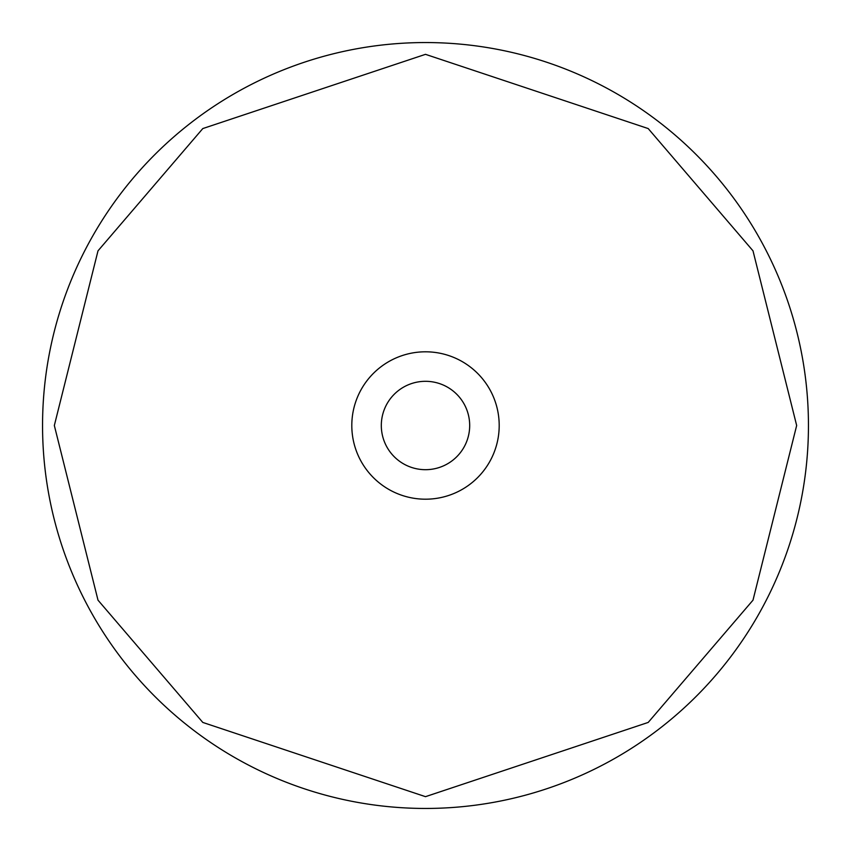 <?xml version="1.0" encoding="UTF-8"?>
<svg xmlns="http://www.w3.org/2000/svg" width="851" height="851" viewBox="0 0 851 851"><rect width="100%" height="100%" fill="white"/><g stroke="black" fill="none" stroke-linecap="round" stroke-linejoin="round"><path stroke-width="1.28" d="M425.5 42.55A382.95 382.95 0 0 1 808.45 425.5A382.95 382.95 0 0 1 425.5 808.45A382.95 382.95 0 0 1 42.55 425.5A382.95 382.95 0 0 1 425.5 42.55A382.95 382.95 0 0 0 42.55 425.5A382.95 382.95 0 0 0 425.5 808.45M499.197 425.5A73.697 73.697 0 0 0 425.5 351.803A73.697 73.697 0 0 0 351.803 425.5A73.697 73.697 0 0 0 425.5 499.197A73.697 73.697 0 0 0 499.197 425.5M381.312 425.5A44.188 44.188 0 0 1 425.5 381.312A44.188 44.188 0 0 1 469.688 425.5A44.188 44.188 0 0 1 425.5 469.688A44.188 44.188 0 0 1 381.312 425.5M425.5 54.336L648.196 128.565L752.997 250.832L796.664 425.5L752.997 600.168L648.196 722.435L425.5 796.664L202.804 722.435L98.003 600.168L54.336 425.5L98.003 250.832L202.804 128.565L425.5 54.336"/></g></svg>
